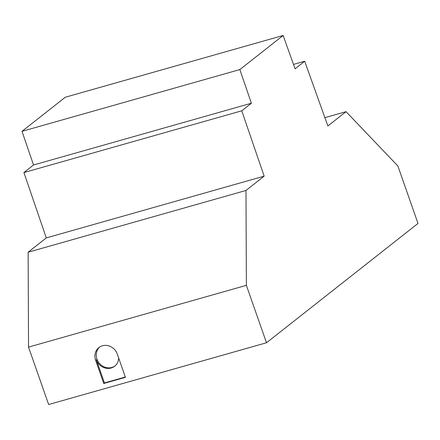 <?xml version="1.0" encoding="UTF-8"?>
<svg xmlns="http://www.w3.org/2000/svg" width="440" height="440" viewBox="0 0 440 440"><rect width="100%" height="100%" fill="white"/><g stroke="black" fill="none" stroke-linecap="round" stroke-linejoin="round"><path stroke-width="0.66" d="M103.763 383.488L125.433 377.344L117.288 354.084A12.199 11.127 -128.2 0 0 98.907 347.578A12.199 11.127 -128.2 0 0 95.618 360.228L103.763 383.488L104.439 382.949L96.294 359.695A12.199 11.127 -128.2 0 0 114.681 366.207A12.199 11.127 -128.2 0 0 118.674 358.039M99.611 347.072A12.199 11.127 -128.2 0 0 96.976 359.161A12.199 11.127 -128.2 0 0 115.016 365.932M346.033 111.661L327.866 125.972L304.695 61.242L295.081 68.816L283.145 35.475L239.85 69.575L251.378 103.235L241.764 110.809L264.149 176.154L46.299 237.914L28.133 252.225L28.534 347.1L48.642 404.525L266.492 342.766L418 223.438L397.887 166.012L346.033 111.661L324.885 117.656M264.149 176.154L245.982 190.465L28.133 252.225M245.982 190.465L246.378 285.34L28.534 347.1M246.378 285.34L266.492 342.766M304.695 61.242L293.507 64.416M283.145 35.475L65.296 97.234L22 131.335L33.534 164.995L23.914 172.568L46.299 237.914M239.85 69.575L22 131.335M251.378 103.235L33.534 164.995M241.764 110.809L23.914 172.568M104.439 382.949L125.323 377.031M96.294 359.695L95.618 360.228"/></g></svg>
